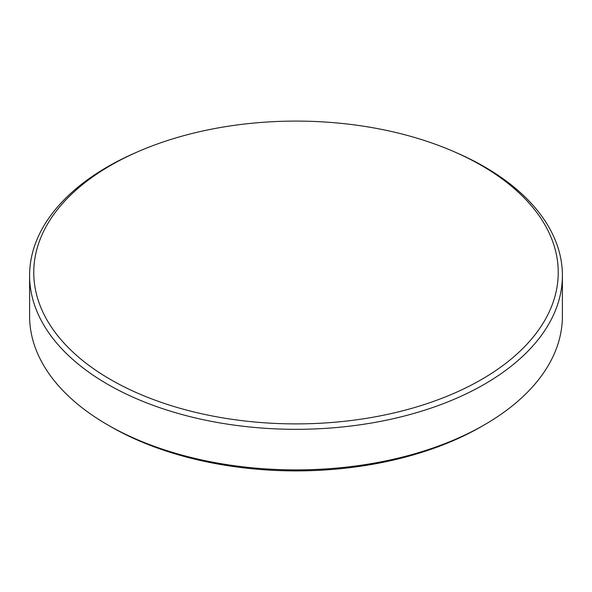 <?xml version="1.0" encoding="UTF-8"?>
<svg xmlns="http://www.w3.org/2000/svg" width="592" height="592" viewBox="0 0 592 592"><rect width="100%" height="100%" fill="white"/><g stroke="black" fill="none" stroke-linecap="round" stroke-linejoin="round"><path stroke-width="0.89" d="M110.571 165.442A262.234 151.397 -0 0 0 110.571 379.553A262.234 151.397 -0 0 0 481.429 379.553A262.234 151.397 -0 0 0 453.931 151.633A262.234 151.397 -0 0 0 138.069 151.633A262.234 151.397 -0 0 0 110.571 165.442M453.931 151.633L456.439 152.729A266.4 153.802 180 0 1 562.4 275.509A266.4 153.802 180 0 1 484.374 384.267A266.4 153.802 180 0 1 194.05 417.612A266.4 153.802 180 0 1 29.6 275.509A266.4 153.802 180 0 1 107.626 166.759A266.4 153.802 180 0 1 135.561 152.729L138.069 151.633M481.407 426.558L484.374 424.849L481.407 426.566A262.204 151.382 180 0 1 481.407 426.566A262.204 151.382 180 0 1 481.407 426.558A262.204 151.382 180 0 1 110.593 426.558L107.626 424.849A266.4 153.802 -0 0 0 484.374 424.849L484.374 424.849A266.4 153.802 -0 0 0 562.4 316.091L562.4 275.509M29.6 275.509L29.6 316.091A266.4 153.802 -0 0 0 107.626 424.849"/></g></svg>
